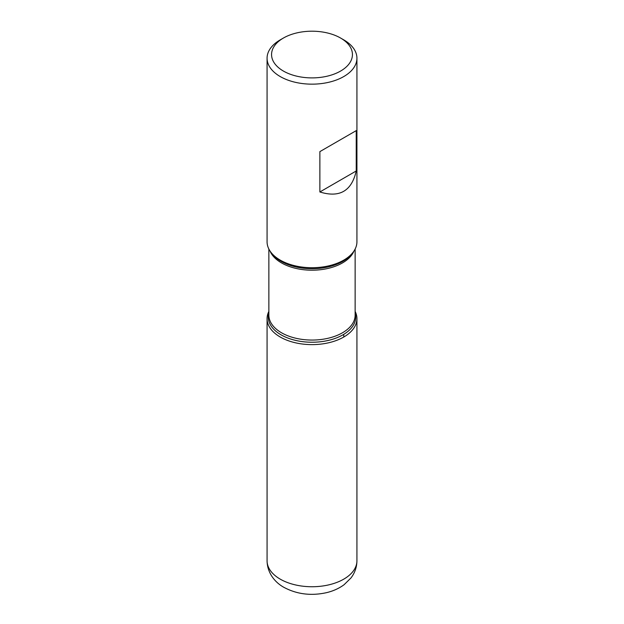 <?xml version="1.0" encoding="UTF-8"?>
<svg xmlns="http://www.w3.org/2000/svg" width="624" height="624" viewBox="0 0 624 624"><rect width="100%" height="100%" fill="white"/><g stroke="black" fill="none" stroke-linecap="round" stroke-linejoin="round"><path stroke-width="0.94" d="M267.072 58.211L267.072 241.777A44.928 25.943 0 0 0 270.988 252.369A44.928 25.943 0 0 0 280.231 260.114A44.928 25.943 0 0 0 353.012 252.369A44.928 25.943 0 0 0 356.928 241.777L356.928 58.211A44.928 25.943 180 0 1 329.191 82.181A44.928 25.943 180 0 1 280.231 76.557A44.928 25.943 180 0 1 267.072 58.211A44.928 25.943 180 0 1 280.231 39.874L283.405 38.041A40.435 23.345 0 0 0 283.405 71.058A40.435 23.345 0 0 0 340.595 71.058A40.435 23.345 0 0 0 340.595 38.041A40.435 23.345 0 0 0 283.405 38.041M343.769 39.874L340.595 38.041L343.769 39.874A44.928 25.943 180 0 1 356.928 58.211M356.234 130.627L319.87 151.624L319.87 191.974C339.55 198.065 351.671 191.069 356.234 170.976L356.234 130.627L319.87 151.624M355.134 311.415A44.928 25.943 180 0 1 312 344.62A44.928 25.943 180 0 1 268.866 311.415A44.928 25.943 0 0 0 267.072 318.677A44.928 25.943 0 0 0 280.231 337.022A44.928 25.943 0 0 0 329.191 342.646A44.928 25.943 0 0 0 356.928 318.677A44.928 25.943 0 0 0 355.134 311.415M356.234 170.976L319.87 191.974M343.769 337.022L343.769 334.339M270.988 252.369L272.08 253.773A43.735 25.249 0 0 0 281.073 261.323A43.735 25.249 0 0 0 351.92 253.773L353.012 252.369M355.134 312.811A43.735 25.249 180 0 1 332.03 339.433A43.735 25.249 180 0 1 281.073 334.846A43.735 25.249 180 0 1 268.866 312.811M268.866 249.038L268.866 315.151A43.134 24.905 0 0 0 281.502 332.764A43.134 24.905 0 0 0 328.505 338.161A43.134 24.905 0 0 0 355.134 315.151L355.134 249.038M353.98 251.02A43.134 24.905 180 0 1 323.786 269.256A43.134 24.905 180 0 1 281.502 262.907A43.134 24.905 180 0 1 270.02 251.02M356.928 560.804C356.827 567.185 354.838 572.91 350.969 577.964L344.081 584.719C338.879 588.526 332.896 591.201 326.141 592.745C310.908 596.021 296.845 594.227 283.951 587.371C275.847 582.949 267.322 573.854 267.072 560.804A44.928 25.943 0 0 0 280.231 579.142A44.928 25.943 0 0 0 329.191 584.766A44.928 25.943 0 0 0 356.928 560.804L356.928 318.677M267.072 560.804L267.072 318.677"/></g></svg>
